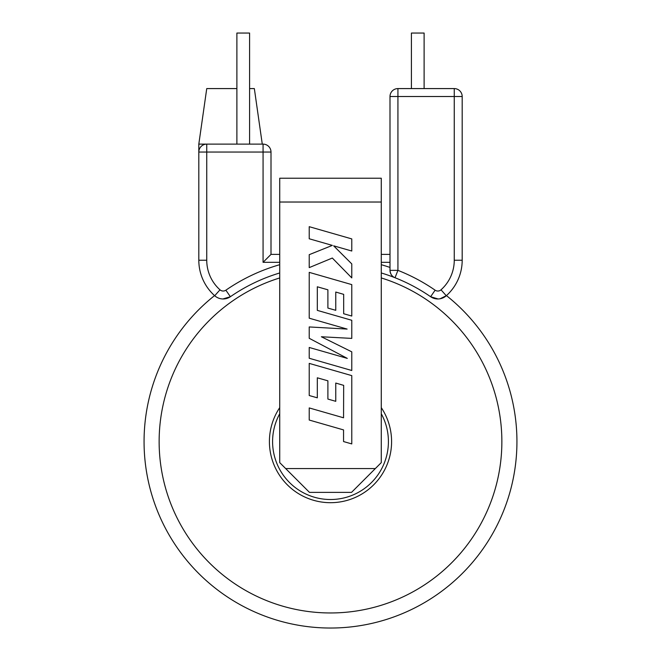 <?xml version="1.0" encoding="UTF-8"?>
<svg xmlns="http://www.w3.org/2000/svg" width="661" height="661" viewBox="0 0 661 661"><rect width="100%" height="100%" fill="white"/><g stroke="black" fill="none" stroke-linecap="round" stroke-linejoin="round"><path stroke-width="0.99" d="M440.152 298.755L446.439 295.607A186.427 186.427 0 0 1 330.5 628.033A186.427 186.427 0 0 1 214.561 295.607L214.709 295.74A47.6 47.6 0 0 1 198.812 260.236L198.812 144.115L263.07 144.115A7.932 7.932 0 0 1 271.002 152.047L271.002 254.386L279.727 254.386M279.727 277.942A171.356 171.356 0 0 0 330.5 612.962A171.356 171.356 0 0 0 381.273 277.942M279.727 407.639A61.085 61.085 0 0 0 330.5 502.69A61.085 61.085 0 0 0 381.273 407.639M279.727 413.745A57.912 57.912 0 0 0 330.5 499.518A57.912 57.912 0 0 0 381.273 413.745M424.114 88.582L424.114 33.05L411.415 33.05L411.415 88.582M249.585 144.115L249.585 33.05L236.886 33.05L236.886 144.115M351.776 238.91L309.224 226.682L309.224 238.778L332.326 245.396L309.224 254.675L309.224 267.614L332.326 258.038L351.776 277.901L351.776 263.904L333.631 245.818L351.776 251.023L351.776 238.91M381.273 462.634L381.273 202.026L279.727 202.026L279.727 462.634L285.668 468.575L375.332 468.575L381.273 462.634M454.256 260.236L454.256 96.514L397.93 96.514L397.93 270.357A184.047 184.047 0 0 1 435.128 290.187A4.759 4.759 0 0 0 441.003 289.824A39.668 39.668 0 0 0 454.256 260.236L462.188 260.236A47.6 47.6 0 0 1 446.291 295.74A12.691 12.691 0 0 1 430.617 296.715A176.115 176.115 0 0 0 395.022 277.736C392.105 276.711 390.436 274.257 389.998 270.357L389.998 96.514A7.932 7.932 0 0 1 397.93 88.582L454.256 88.582A7.932 7.932 0 0 1 462.188 96.514L462.188 260.236A47.6 47.6 0 0 1 446.291 295.74A12.691 12.691 0 0 1 430.617 296.715L438.086 298.962M381.273 254.386L389.998 254.386M198.812 144.115L206.744 88.582L236.886 88.582M249.585 88.582L254.345 88.582L262.277 144.115L254.345 88.582M222.914 298.962L230.383 296.715A12.691 12.691 0 0 1 214.709 295.74A47.6 47.6 0 0 1 198.812 260.236L206.744 260.236A39.668 39.668 0 0 0 219.997 289.824A4.759 4.759 0 0 0 225.872 290.187A184.047 184.047 0 0 1 279.727 264.697M206.744 144.115A7.932 7.932 0 0 0 198.812 152.047A7.932 7.932 0 0 1 206.744 144.115L206.744 260.236M389.998 270.357L397.93 270.357L395.022 277.736A176.115 176.115 0 0 0 381.273 272.968A176.115 176.115 0 0 1 395.022 277.736A7.932 7.932 0 0 1 389.998 270.357A7.932 7.932 0 0 0 395.022 277.736A176.115 176.115 0 0 1 430.617 296.715L435.128 290.187M225.872 290.187L230.383 296.715A176.115 176.115 0 0 1 279.727 272.968A176.115 176.115 0 0 0 230.383 296.715A12.691 12.691 0 0 1 214.709 295.74L219.997 289.824M279.727 262.318L263.07 262.318L271.002 254.386M375.332 468.575L351.528 492.379L309.472 492.379L285.668 468.575M279.727 202.026L279.727 178.222L381.273 178.222L381.273 202.026M351.776 370.499L351.776 351.834L321.378 336.763L351.776 338.399L351.776 320.279L317.321 310.381L317.321 286.791L327.897 289.807L327.897 308.067L335.763 310.315L335.763 292.046L343.67 294.352L343.67 313.735L351.776 316.041L351.776 284.61L309.224 272.365L309.224 318.197L347.108 329.071L309.224 326.947L309.224 338.292L347.289 358.386L309.224 347.455L309.224 358.262L351.776 370.499M343.67 385.363L343.555 417.793L309.224 407.928L309.224 420.041L343.555 429.914L343.555 441.556L351.776 443.919L351.776 375.622L309.224 363.385L309.224 395.526L317.321 397.823L317.321 377.803L327.897 380.819L327.897 399.07L335.763 401.318L335.763 383.058L343.67 385.363M389.998 262.318L381.273 262.318M381.273 264.697A184.047 184.047 0 0 1 389.998 267.441M263.07 262.318L263.07 152.047L198.812 152.047M271.002 152.047L263.07 152.047L263.07 144.115M397.93 88.582L397.93 96.514L389.998 96.514M462.188 96.514L454.256 96.514L454.256 88.582M441.003 289.824L446.291 295.74"/></g></svg>
